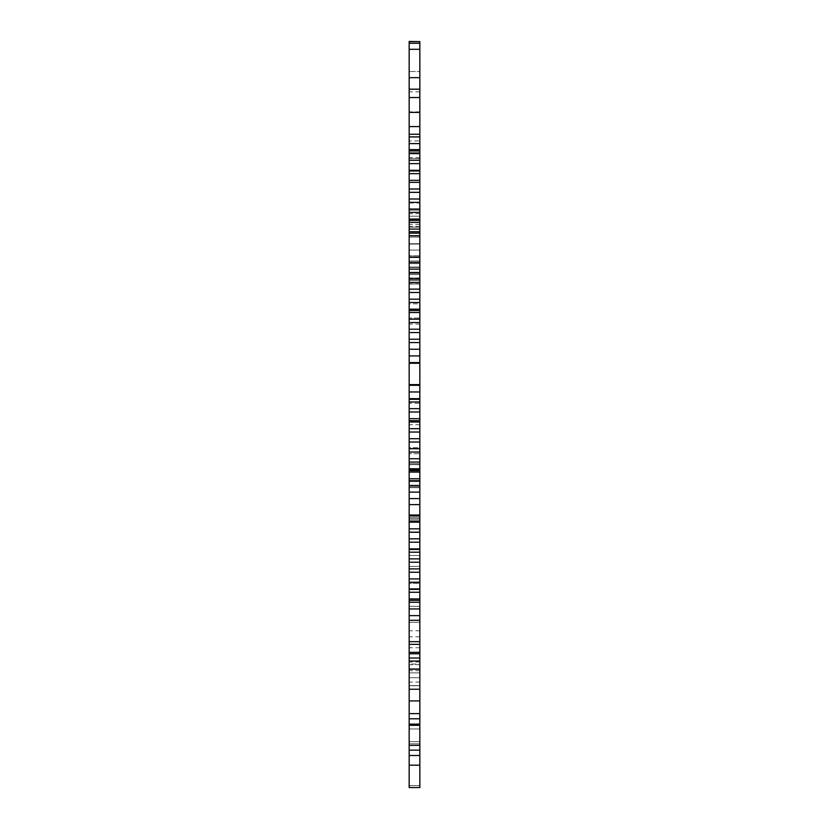 <?xml version="1.0" encoding="UTF-8"?>
<svg xmlns="http://www.w3.org/2000/svg" width="829" height="829" viewBox="0 0 829 829"><rect width="100%" height="100%" fill="white"/><g stroke="black" fill="none" stroke-linecap="round" stroke-linejoin="round"><path stroke-width="0.62" stroke-dasharray="4.14 3.11" d="M409.163 785.55L419.837 785.55L409.163 785.55L409.163 126.578L419.837 126.578L419.837 785.55M409.163 126.578L419.837 126.578L419.837 49.294L419.837 77.667L409.163 77.667L409.163 126.578L419.837 126.578L409.163 126.578L409.163 71.491L419.837 71.491L409.163 71.491L409.163 126.578L409.163 71.491L419.837 71.491L409.163 71.491L409.163 126.578M409.163 77.667L419.837 77.667L409.163 77.667L419.837 77.667L409.163 77.667L409.163 97.532L409.163 77.667L419.837 77.667L419.837 43.45L419.837 49.294L409.163 49.294L409.163 77.667L409.163 49.294L419.837 49.294L409.163 49.294L419.837 49.294L409.163 49.294L409.163 77.667L419.837 77.667M409.163 41.616L409.163 43.45L419.837 43.45L419.837 41.616L419.837 43.45L409.163 43.45L409.163 49.294L419.837 49.294L419.837 43.284L409.163 43.284L409.163 49.294L409.163 41.616L419.837 41.616M409.163 43.284L409.163 41.45L419.837 41.45L419.837 43.284M409.163 49.294L419.837 49.294M419.837 743.82L419.837 718.784L419.837 724.121L419.837 718.784L419.837 724.121L419.837 718.784L409.163 718.784L409.163 765.188L409.163 718.784L419.837 718.784L419.837 755.499L419.837 750.162L419.837 755.499L419.837 750.162L419.837 755.499L409.163 755.499L409.163 724.121L409.163 755.499L419.837 755.499L419.837 754.504L419.837 765.188L419.837 743.82L419.837 765.188L419.837 743.82L419.837 765.188L419.837 743.82L419.837 765.188L419.837 743.82L419.837 765.188L419.837 743.82L419.837 765.188L419.837 743.82L419.837 765.188L419.837 743.82L419.837 765.188L419.837 743.82L419.837 754.504L419.837 743.82L409.163 743.82L409.163 765.188L409.163 743.82L409.163 765.188L409.163 743.82L409.163 765.188L409.163 743.82L409.163 765.188L409.163 743.82L409.163 765.188L409.163 743.82L409.163 765.188L409.163 743.82L409.163 765.188L409.163 743.82L419.837 743.82L409.163 743.82M419.837 700.919L419.837 713.603L419.837 700.919L419.837 713.603L419.837 700.919L409.163 700.919L409.163 713.603L409.163 700.919M419.837 664.039L419.837 689.241L419.837 658.029L419.837 664.039L419.837 658.029L419.837 664.039L419.837 658.029L409.163 658.029L409.163 689.241L409.163 658.029L419.837 658.029L419.837 664.039L409.163 664.039M419.837 644.34L419.837 653.749L419.837 644.34L419.837 652.35L419.837 644.34L409.163 644.34L409.163 653.749L409.163 644.34M419.837 615.626L419.837 641.667L419.837 615.626L419.837 622.31L419.837 615.626L409.163 615.626L409.163 641.667L409.163 615.626M419.837 600.341L419.837 608.952L419.837 600.341L419.837 606.351L419.837 600.341L409.163 600.341L409.163 608.952L409.163 600.341M419.837 592.258L419.837 598.942L419.837 592.258L419.837 598.942L419.837 592.258L409.163 592.258L409.163 598.942L409.163 592.258M419.837 589.388L419.837 582.248L419.837 589.388L419.837 583.378L419.837 586.383L419.837 583.378L409.163 583.378L409.163 588.922L409.163 582.248L409.163 589.388L409.163 583.378L409.163 589.388L409.163 583.378L419.837 583.378L419.837 589.388L409.163 589.388M419.837 578.911L419.837 562.217L419.837 572.435L419.837 566.425L409.163 566.425L409.163 568.891L409.163 562.217L409.163 578.911L409.163 566.425L409.163 572.435L409.163 566.425L419.837 566.425L419.837 572.435L409.163 572.435L419.837 572.228L419.837 578.911M419.837 549.461L419.837 558.881L419.837 549.461L419.837 555.471L419.837 549.461L409.163 549.461L409.163 558.881L409.163 549.461M419.837 548.86L419.837 542.187L419.837 548.86M419.837 532.177L419.837 538.85L419.837 532.177L419.837 538.85L419.837 532.177L419.837 538.85L419.837 532.177L419.837 538.85L419.837 532.177L409.163 532.177L409.163 538.85L409.163 532.177L409.163 538.85L409.163 532.177L409.163 538.85L409.163 532.177L409.163 538.85L409.163 532.177L419.837 532.177L409.163 532.177M409.163 515.047L419.837 515.317L409.163 515.047L409.163 516.094L419.837 516.094L409.163 516.094L419.837 516.094L409.163 516.094L419.837 516.094L409.163 516.094L419.837 516.094L409.163 516.094L419.837 516.094L409.163 516.094L419.837 516.094L409.163 516.094L409.163 515.317L409.163 517.255L419.837 517.255L409.163 517.255L419.837 517.255L419.837 518.622L419.837 517.255L409.163 517.255L419.837 517.255L409.163 517.255L419.837 517.255L409.163 517.255L419.837 517.255L409.163 517.255L419.837 517.255L409.163 517.255L419.837 517.255L409.163 517.255L409.163 515.317L409.163 517.255L419.837 517.255L419.837 518.622L409.163 518.622L419.837 518.622L409.163 518.622L419.837 518.622L419.837 519.99L419.837 518.622L419.837 519.99L409.163 519.99L419.837 519.99L419.837 518.622L409.163 518.622L419.837 518.622L419.837 521.151L419.837 519.99L409.163 519.99L419.837 519.99L419.837 521.151L409.163 521.151L419.837 521.151L419.837 521.928L419.837 521.151L409.163 521.151L419.837 521.151L419.837 519.99L409.163 519.99L419.837 519.99L419.837 518.622L409.163 518.622L419.837 518.622L409.163 518.622L419.837 518.622L409.163 518.622L419.837 518.622L409.163 518.622L419.837 518.622L409.163 518.622L409.163 515.317L409.163 518.622L419.837 518.622L419.837 521.928L409.163 521.928L419.837 522.187L409.163 521.928L419.837 521.928L419.837 521.151L409.163 521.151L419.837 521.151L419.837 519.99L409.163 519.99L419.837 519.99L409.163 519.99L419.837 519.99L419.837 522.187L409.163 522.187L419.837 522.187L409.163 521.928L419.837 521.928L419.837 521.151L409.163 521.151L419.837 521.151L419.837 519.99L419.837 522.187L409.163 521.928L419.837 521.928L419.837 519.99L409.163 519.99L419.837 519.99L409.163 519.99L419.837 519.99L409.163 519.99L409.163 516.094L409.163 519.99L419.837 519.99L419.837 521.151L409.163 521.151L419.837 521.151L419.837 522.187L409.163 522.187L419.837 522.187L409.163 521.928L419.837 521.928L419.837 521.151L409.163 521.151L419.837 521.151L409.163 521.151L419.837 521.151L409.163 521.151L409.163 518.622L409.163 521.151L419.837 521.151L419.837 522.187L409.163 521.928L419.837 521.928L409.163 521.928L419.837 521.928L409.163 521.928L409.163 521.151L409.163 521.928L419.837 521.928L409.163 522.187L419.837 522.187L409.163 522.187L409.163 515.047L409.163 528.84L409.163 515.483L409.163 522.187L409.163 517.255L409.163 522.187L419.837 522.187L419.837 528.84L419.837 515.047L419.837 522.187L419.837 515.047L419.837 522.156L419.837 515.047L419.837 517.255L419.837 515.047L409.163 515.047L419.837 515.317L419.837 516.094L419.837 515.047L409.163 515.047L419.837 515.047L409.163 515.047L419.837 515.317L419.837 518.622L419.837 515.317L409.163 515.317L409.163 516.094L419.837 516.094L419.837 517.255L419.837 515.317L409.163 515.317L409.163 516.094L409.163 515.047L419.837 515.047L409.163 515.047L419.837 515.317L409.163 515.317L409.163 516.094L419.837 516.094L419.837 519.99L419.837 516.094L409.163 516.094L409.163 517.255L419.837 517.255L419.837 518.622L419.837 516.094L409.163 516.094L409.163 517.255L409.163 515.047L419.837 515.047M419.837 498.592L419.837 504.602L419.837 498.592L419.837 504.602L419.837 498.592L409.163 498.592L409.163 504.602L409.163 498.592M419.837 480.696L419.837 492.115L419.837 480.696L419.837 486.706L419.837 480.696L409.163 480.696L409.163 492.115L409.163 480.696M419.837 478.758L419.837 472.084L419.837 478.758M419.837 462.074L419.837 470.685L419.837 462.074L419.837 468.748L419.837 462.074L409.163 462.074L409.163 470.685L409.163 462.074M419.837 458.727L419.837 442.044L419.837 453.722L419.837 447.712L409.163 447.712L409.163 453.722L409.163 442.044L409.163 458.727L409.163 447.712L419.837 447.712L419.837 453.722L409.163 453.722L419.837 453.722L419.837 452.054L419.837 458.727M419.837 438.707L419.837 432.023L419.837 438.707M419.837 403.319L419.837 428.686L419.837 399.309L419.837 420.676L419.837 403.319L409.163 403.319L409.163 420.676L409.163 399.309L409.163 428.686L409.163 403.319M419.837 398.645L419.837 385.288L419.837 391.972L419.837 385.288L419.837 391.972L419.837 385.288L409.163 385.288L409.163 391.972L409.163 385.288L409.163 391.972L409.163 385.288L409.163 391.972L409.163 385.288L419.837 385.288L419.837 391.972L409.163 391.972L409.163 398.645L409.163 391.972L419.837 391.972L419.837 398.645M419.837 384.625L419.837 363.257L419.837 384.625M419.837 362.594L419.837 355.91L419.837 362.594L419.837 355.91L419.837 362.594L419.837 355.91L409.163 355.91L409.163 362.594L409.163 355.91L409.163 362.594L409.163 355.91L409.163 362.594L409.163 355.91L419.837 355.91L419.837 362.594L409.163 362.594L419.837 362.594M419.837 349.237L419.837 342.564L419.837 349.237M419.837 332.543L419.837 339.227L419.837 332.543L419.837 339.227L419.837 332.543L419.837 339.227L419.837 332.543L419.837 339.227L419.837 332.543L409.163 332.543L409.163 339.227L409.163 332.543L409.163 339.227L409.163 332.543L409.163 339.227L409.163 332.543L409.163 339.227L409.163 332.543L419.837 332.543L409.163 332.543M419.837 318.056L419.837 329.206L419.837 312.512L419.837 324.066L419.837 318.056L419.837 324.066L419.837 318.056L409.163 318.056L409.163 324.066L409.163 312.512L409.163 329.206L409.163 318.056L409.163 324.066L409.163 318.056L419.837 318.056L409.163 318.056M419.837 303.839L419.837 310.512L419.837 302.502L419.837 309.176L419.837 303.839L409.163 303.839L409.163 309.176L409.163 302.502L409.163 310.512L409.163 303.839M419.837 299.165L419.837 292.492L419.837 299.165M419.837 262.441L419.837 289.145L419.837 235.737L419.837 262.441L419.837 255.767L409.163 255.767L409.163 289.145L409.163 255.767L409.163 262.441L409.163 255.767L419.837 255.767L419.837 263.643L419.837 257.632L419.837 262.441L409.163 262.441L409.163 263.643L409.163 257.632L409.163 262.441M419.837 203.022L419.837 233.136L419.837 202.359L419.837 209.032L419.837 203.022L409.163 203.022L409.163 209.032L409.163 202.359L409.163 233.136L409.163 203.022M419.837 199.012L419.837 192.338L419.837 199.012M419.837 189.002L419.837 182.328L419.837 189.002M419.837 180.318L419.837 173.644L419.837 180.318M419.837 170.971L419.837 149.614L419.837 170.971M419.837 140.93L419.837 134.257L419.837 140.93L409.163 140.93L409.163 134.257L409.163 140.93M409.163 548.86L409.163 542.187L409.163 548.86M409.163 478.758L409.163 472.084L409.163 478.758M409.163 438.707L409.163 432.023L409.163 438.707M409.163 384.625L409.163 363.257L409.163 384.625M409.163 349.237L409.163 342.564L409.163 349.237M409.163 299.165L409.163 292.492L409.163 299.165M409.163 199.012L409.163 192.338L409.163 199.012M409.163 189.002L409.163 182.328L409.163 189.002M409.163 180.318L409.163 173.644L409.163 180.318M409.163 170.971L409.163 149.614L409.163 170.971M409.163 101.874L409.163 91.853L409.163 101.874M419.837 101.874L419.837 91.853L419.837 101.874M409.163 160.287L409.163 150.94L409.163 160.287L419.837 160.287L419.837 150.94L419.837 160.287L409.163 160.287L419.837 160.287M409.163 170.308L409.163 163.634L409.163 170.308M419.837 170.308L419.837 163.634L419.837 170.308M409.163 219.043L409.163 212.369L409.163 219.043M419.837 219.043L419.837 212.369L419.837 219.043M409.163 240.41L409.163 243.747L409.163 240.41M419.837 240.41L419.837 243.747L419.837 240.41M409.163 220.379L409.163 213.706L409.163 220.379M419.837 220.379L419.837 213.706L419.837 220.379M409.163 418.676L409.163 411.992L409.163 418.676M419.837 418.676L419.837 411.992L419.837 418.676M409.163 408.656L409.163 401.982L409.163 408.656L409.163 401.982L409.163 408.656L409.163 401.982L409.163 408.656L409.163 401.982L409.163 408.656L419.837 408.656L419.837 401.982L419.837 408.656L419.837 401.982L419.837 408.656L419.837 401.982L419.837 408.656L419.837 401.982L419.837 408.656L409.163 408.656L419.837 408.656M409.163 735.302L409.163 741.644L409.163 735.302M419.837 735.302L419.837 741.644L419.837 735.302M419.837 725.292L419.837 745.323L419.837 725.292M409.163 725.292L409.163 745.323L409.163 725.292M409.163 681.728L409.163 677.718L409.163 681.728M419.837 681.728L419.837 677.718L419.837 681.728M409.163 679.22L409.163 685.562L409.163 679.22M419.837 679.22L419.837 685.562L419.837 679.22M409.163 672.05L409.163 662.029L409.163 672.05M419.837 672.05L419.837 662.029L419.837 672.05M409.163 633.791L409.163 636.796L409.163 633.791M419.837 633.791L419.837 636.796L419.837 633.791M409.163 535.513L409.163 538.518L409.163 535.513M419.837 535.513L419.837 538.518L419.837 535.513M409.163 484.633L409.163 481.628L409.163 484.633M419.837 484.633L419.837 481.628L419.837 484.633M409.163 518.55L409.163 515.545L409.163 518.55M419.837 518.55L419.837 515.545L419.837 518.55M409.163 281L409.163 277.995L409.163 281M419.837 281L419.837 277.995L419.837 281M409.163 277.601L409.163 280.606L409.163 277.601M419.837 277.601L419.837 280.606L419.837 277.601M409.163 247.083L409.163 250.089L409.163 247.083M419.837 247.083L419.837 250.089L419.837 247.083M409.163 264.047L409.163 261.042L409.163 264.047M419.837 264.047L419.837 261.042L419.837 264.047M409.163 260.638L409.163 257.632L409.163 260.638M419.837 260.638L419.837 257.632L419.837 260.638M409.163 213.167L409.163 216.172L409.163 213.167M419.837 213.167L419.837 216.172L419.837 213.167M409.163 155.614L409.163 158.619L409.163 155.614M419.837 155.614L419.837 158.619L419.837 155.614M409.163 515.317L419.837 515.317M409.163 89.19L419.837 89.19M409.163 112.392L419.837 112.392M409.163 724.121L419.837 724.121M409.163 750.162L419.837 750.162M419.837 91.853L409.163 91.853M419.837 111.884L409.163 111.884M419.837 765.188L409.163 765.188L419.837 765.188M419.837 272.461L409.163 272.461M419.837 279.135L409.163 279.135M419.837 237.073L409.163 237.073L419.837 237.073M419.837 243.747L409.163 243.747L419.837 243.747M419.837 339.227L409.163 339.227M419.837 213.706L409.163 213.706M419.837 401.982L409.163 401.982M419.837 598.942L409.163 598.942M419.837 538.85L409.163 538.85M419.837 485.442L409.163 485.442L419.837 485.442M419.837 492.115L409.163 492.115L419.837 492.115M419.837 515.483L409.163 515.483L419.837 515.483M419.837 468.748L409.163 468.748M419.837 728.96L409.163 728.96L419.837 728.96M419.837 741.644L409.163 741.644L419.837 741.644M419.837 713.603L409.163 713.603M419.837 677.718L409.163 677.718L419.837 677.718M419.837 685.728L409.163 685.728L419.837 685.728M419.837 672.879L409.163 672.879L419.837 672.879M419.837 685.562L409.163 685.562L419.837 685.562M419.837 622.31L409.163 622.31L419.837 622.31M419.837 661.034L409.163 661.034M419.837 669.044L409.163 669.044M419.837 652.35L409.163 652.35M419.837 278.461L409.163 278.461M419.837 283.808L409.163 283.808M419.837 267.446L409.163 267.446L419.837 267.446M419.837 273.456L409.163 273.456L419.837 273.456M419.837 224.39L409.163 224.39M419.837 226.39L409.163 226.39M419.837 606.351L409.163 606.351L419.837 606.351M419.837 662.029L409.163 662.029M419.837 682.06L409.163 682.06M419.837 630.786L409.163 630.786M419.837 636.796L409.163 636.796M419.837 647.739L409.163 647.739M419.837 653.749L409.163 653.749L419.837 653.749M419.837 664.703L409.163 664.703M419.837 670.713L409.163 670.713M419.837 532.508L409.163 532.508L419.837 532.508M419.837 538.518L409.163 538.518L419.837 538.518M419.837 555.471L409.163 555.471L419.837 555.471M419.837 464.675L409.163 464.675L419.837 464.675M419.837 470.685L409.163 470.685M419.837 504.602L409.163 504.602M419.837 481.628L409.163 481.628L419.837 481.628M419.837 487.639L409.163 487.639L419.837 487.639M419.837 463.743L409.163 463.743L419.837 463.743M419.837 469.753L409.163 469.753M419.837 486.706L409.163 486.706L419.837 486.706M419.837 515.545L409.163 515.545L419.837 515.545M419.837 521.555L409.163 521.555L419.837 521.555M419.837 277.995L409.163 277.995L419.837 277.995M419.837 284.005L409.163 284.005L419.837 284.005M419.837 324.066L409.163 324.066M419.837 274.596L409.163 274.596L419.837 274.596M419.837 280.606L409.163 280.606L419.837 280.606M419.837 227.125L409.163 227.125L419.837 227.125M419.837 233.136L409.163 233.136M419.837 244.078L409.163 244.078L419.837 244.078M419.837 250.089L409.163 250.089L419.837 250.089M419.837 261.042L409.163 261.042L419.837 261.042M419.837 267.052L409.163 267.052L419.837 267.052M419.837 257.632L409.163 257.632L419.837 257.632M419.837 263.643L409.163 263.643L419.837 263.643M419.837 210.162L409.163 210.162L419.837 210.162M419.837 216.172L409.163 216.172L419.837 216.172M419.837 152.619L409.163 152.619L419.837 152.619M419.837 158.619L409.163 158.619L419.837 158.619M419.837 424.686L409.163 424.686M419.837 136.92L409.163 136.92L419.837 136.92M419.837 143.604L409.163 143.604M419.837 153.614L409.163 153.614M419.837 157.624L409.163 157.624"/><path stroke-width="1.24" d="M419.837 787.55L419.837 765.188L409.163 765.188L409.163 787.55L419.837 787.55M409.163 41.616L419.837 41.616L409.163 41.45L409.163 43.284L419.837 43.284L419.837 41.616M409.163 112.392L419.837 112.392L419.837 134.257L409.163 134.257L409.163 49.294L419.837 49.294L419.837 43.284M409.163 49.294L409.163 43.284M409.163 77.667L419.837 77.667L419.837 49.294M419.837 112.392L419.837 77.667M409.163 724.121L419.837 724.121L419.837 713.603L409.163 713.603L409.163 765.188M419.837 713.603L419.837 689.241L409.163 689.241L409.163 713.603M419.837 689.241L419.837 653.749L409.163 653.749L409.163 689.241M419.837 653.749L419.837 641.667L409.163 641.667L409.163 653.749M419.837 641.667L419.837 608.952L409.163 608.952L409.163 641.667M419.837 608.952L419.837 598.942L409.163 598.942L409.163 608.952M419.837 598.942L419.837 589.388L409.163 589.388L409.163 598.942M419.837 589.388L419.837 578.911L409.163 578.911L409.163 589.388M419.837 578.911L419.837 558.881L409.163 558.881L409.163 578.911M419.837 558.881L419.837 548.86L409.163 548.86L409.163 558.881M419.837 548.86L419.837 538.85L409.163 538.85L409.163 548.86M419.837 538.85L419.837 528.84L409.163 528.84L409.163 538.85M419.837 515.047L419.837 504.602L409.163 504.602L409.163 515.047L419.837 515.047L419.837 528.84M419.837 504.602L419.837 492.115L409.163 492.115L409.163 504.602M419.837 492.115L419.837 478.758L409.163 478.758L409.163 492.115M419.837 478.758L419.837 470.685L409.163 470.685L409.163 478.758M419.837 470.685L419.837 458.727L409.163 458.727L409.163 470.685M419.837 458.727L419.837 438.707L409.163 438.707L409.163 458.727M419.837 438.707L419.837 428.686L409.163 428.686L409.163 438.707M419.837 428.686L419.837 398.645L409.163 398.645L409.163 428.686M419.837 134.257L419.837 398.645M419.837 385.288L409.163 385.288L409.163 398.645M409.163 385.288L409.163 134.257M419.837 724.121L419.837 765.188M409.163 515.047L409.163 528.84M409.163 515.317L419.837 515.317M419.837 522.156L409.163 522.156L419.837 522.156M419.837 262.441L409.163 262.441L419.837 262.441M409.163 89.19L419.837 89.19M409.163 750.162L419.837 750.162M419.837 97.532L409.163 97.532M419.837 126.578L409.163 126.578M419.837 363.257L409.163 363.257M419.837 384.625L409.163 384.625M419.837 391.972L409.163 391.972L419.837 391.972M419.837 153.614L409.163 153.614M419.837 160.287L409.163 160.287M419.837 163.634L409.163 163.634M419.837 170.308L409.163 170.308M419.837 182.328L409.163 182.328M419.837 189.002L409.163 189.002M419.837 173.644L409.163 173.644M419.837 180.318L409.163 180.318M419.837 212.369L409.163 212.369M419.837 219.043L409.163 219.043M419.837 202.359L409.163 202.359M419.837 209.032L409.163 209.032M419.837 192.338L409.163 192.338M419.837 199.012L409.163 199.012M419.837 222.379L409.163 222.379M419.837 229.063L409.163 229.063M419.837 272.461L409.163 272.461M419.837 279.135L409.163 279.135M419.837 269.114L409.163 269.114M419.837 235.737L409.163 235.737M419.837 257.104L409.163 257.104M419.837 355.91L409.163 355.91M419.837 362.594L409.163 362.594M419.837 332.543L409.163 332.543M419.837 339.227L409.163 339.227M419.837 312.512L409.163 312.512M419.837 319.196L409.163 319.196M419.837 292.492L409.163 292.492M419.837 299.165L409.163 299.165M419.837 282.471L409.163 282.471M419.837 289.145L409.163 289.145M419.837 302.502L409.163 302.502M419.837 309.176L409.163 309.176M419.837 342.564L409.163 342.564M419.837 349.237L409.163 349.237M419.837 322.533L409.163 322.533M419.837 329.206L409.163 329.206M419.837 220.379L409.163 220.379M419.837 432.023L409.163 432.023M419.837 411.992L409.163 411.992M419.837 418.676L409.163 418.676M419.837 401.982L409.163 401.982M419.837 408.656L409.163 408.656M419.837 422.013L409.163 422.013M419.837 572.228L409.163 572.228M419.837 592.258L409.163 592.258M419.837 532.177L409.163 532.177M419.837 552.207L409.163 552.207M419.837 582.248L409.163 582.248M419.837 588.922L409.163 588.922M419.837 562.217L409.163 562.217M419.837 568.891L409.163 568.891M419.837 542.187L409.163 542.187M419.837 472.084L409.163 472.084M419.837 515.483L409.163 515.483M419.837 485.442L409.163 485.442M419.837 462.074L409.163 462.074M419.837 468.748L409.163 468.748M419.837 442.044L409.163 442.044M419.837 448.717L409.163 448.717M419.837 452.054L409.163 452.054M419.837 700.919L409.163 700.919M419.837 718.784L409.163 718.784M419.837 755.499L409.163 755.499M419.837 644.34L409.163 644.34M419.837 652.35L409.163 652.35M419.837 615.626L409.163 615.626M419.837 725.292L409.163 725.292M419.837 745.323L409.163 745.323M419.837 620.299L409.163 620.299M419.837 669.21L409.163 669.21M419.837 602.279L409.163 602.279M419.837 658.029L409.163 658.029M419.837 661.034L409.163 661.034M419.837 669.044L409.163 669.044M419.837 399.309L409.163 399.309M419.837 420.676L409.163 420.676M419.837 231.726L409.163 231.726M419.837 600.341L409.163 600.341M419.837 549.461L409.163 549.461M419.837 498.592L409.163 498.592M419.837 480.696L409.163 480.696M419.837 469.753L409.163 469.753M419.837 233.136L409.163 233.136M419.837 149.614L409.163 149.614M419.837 170.971L409.163 170.971M419.837 310.512L409.163 310.512M419.837 136.92L409.163 136.92L419.837 136.92M419.837 143.604L409.163 143.604M419.837 150.94L409.163 150.94"/></g></svg>
